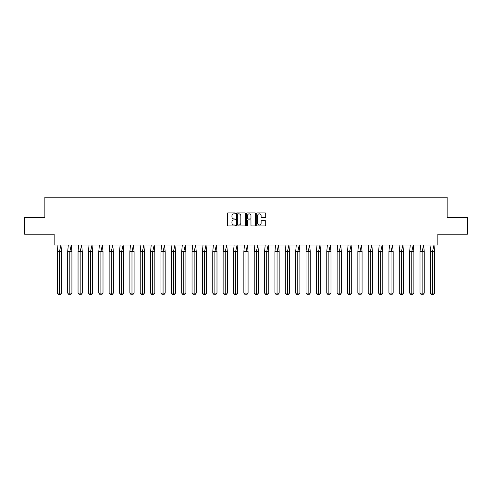 <?xml version="1.0" encoding="UTF-8"?>
<svg xmlns="http://www.w3.org/2000/svg" width="492" height="492" viewBox="0 0 492 492"><rect width="100%" height="100%" fill="white"/><g stroke="black" fill="none" stroke-linecap="round" stroke-linejoin="round"><path stroke-width="0.74" d="M235.373 213.368A0.455 0.455 0 0 0 234.918 212.907L227.987 212.907A0.652 0.652 0 0 0 227.335 213.559L227.335 225.299A0.652 0.652 0 0 0 227.987 225.951L234.918 225.951A0.455 0.455 0 0 0 235.373 225.496A0.455 0.455 0 0 0 234.918 225.035L234.02 225.035A2.085 2.085 0 0 1 231.935 222.95L231.935 221.972A2.085 2.085 0 0 1 234.02 219.887L234.918 219.887A0.455 0.455 0 0 0 235.373 219.432A0.455 0.455 0 0 0 234.918 218.971L234.02 218.971A2.085 2.085 0 0 1 231.935 216.886L231.935 215.908A2.085 2.085 0 0 1 234.02 213.823L234.918 213.823A0.455 0.455 0 0 0 235.373 213.368M24.6 217.569L24.6 234.174L54.157 234.174L54.157 245.004L437.843 245.004L437.843 234.174L467.4 234.174L467.4 217.569L447.142 217.569L447.142 197.175L44.858 197.175L44.858 217.569L24.6 217.569M265.053 217.507A0.652 0.652 0 0 0 265.705 216.855L265.705 213.559A0.652 0.652 0 0 0 265.053 212.907L257.359 212.907A0.652 0.652 0 0 0 256.707 213.559L256.707 225.299A0.652 0.652 0 0 0 257.359 225.951L265.053 225.951A0.652 0.652 0 0 0 265.705 225.299L265.705 221.32A0.652 0.652 0 0 0 265.053 220.668L261.762 220.668A0.652 0.652 0 0 0 261.111 221.32L261.111 223.294A1.747 1.747 0 0 1 259.364 225.035A1.747 1.747 0 0 1 257.623 223.294L257.623 215.564A1.747 1.747 0 0 1 259.364 213.823A1.747 1.747 0 0 1 261.111 215.564L261.111 216.855A0.652 0.652 0 0 0 261.762 217.507L265.053 217.507M245.428 213.559A0.652 0.652 0 0 0 244.776 212.907L237.083 212.907A0.652 0.652 0 0 0 236.431 213.559L236.431 225.299A0.652 0.652 0 0 0 237.083 225.951L244.776 225.951A0.652 0.652 0 0 0 245.428 225.299L245.428 213.559M247.224 212.907L254.917 212.907A0.652 0.652 0 0 1 255.569 213.559L255.569 225.299A0.652 0.652 0 0 1 254.917 225.951L251.621 225.951A0.652 0.652 0 0 1 250.969 225.299L250.969 220.539A0.652 0.652 0 0 0 250.317 219.887L248.134 219.887A0.652 0.652 0 0 0 247.482 220.539L247.482 225.496A0.455 0.455 0 0 1 247.027 225.951A0.455 0.455 0 0 1 246.572 225.496L246.572 213.559A0.652 0.652 0 0 1 247.224 212.907M237.802 213.823A0.455 0.455 0 0 0 237.347 214.278L237.347 224.58A0.455 0.455 0 0 0 237.802 225.035L238.749 225.035A2.085 2.085 0 0 0 240.834 222.95L240.834 215.908A2.085 2.085 0 0 0 238.749 213.823L237.802 213.823M250.969 215.601A1.747 1.747 0 0 0 249.229 213.854A1.747 1.747 0 0 0 247.482 215.601L247.482 218.319A0.652 0.652 0 0 0 248.134 218.971L250.317 218.971A0.652 0.652 0 0 0 250.969 218.319L250.969 215.601M60.147 294.825L59.44 294.825L59.44 293.097L61.555 293.097L60.147 294.825L58.739 294.825L57.324 293.097L57.324 251.646L59.44 251.646L60.934 245.004L57.945 245.004L57.324 251.646L57.324 293.097L59.44 293.097L59.44 251.646L61.555 251.646L60.934 245.004M61.555 293.097L61.555 251.646M70.51 294.825L69.802 294.825L69.802 293.097L71.918 293.097L70.51 294.825L69.101 294.825L67.687 293.097L67.687 251.646L69.802 251.646L71.297 245.004L68.308 245.004L67.687 251.646L67.687 293.097L69.802 293.097L69.802 251.646L71.918 251.646L71.297 245.004M80.873 294.825L80.165 294.825L80.165 293.097L82.281 293.097L80.873 294.825L79.464 294.825L78.05 293.097L78.05 251.646L80.165 251.646L81.66 245.004L78.671 245.004L78.05 251.646L78.05 293.097L80.165 293.097L80.165 251.646L82.281 251.646L81.66 245.004M91.235 294.825L90.528 294.825L90.528 293.097L92.644 293.097L91.235 294.825L89.827 294.825L88.412 293.097L88.412 251.646L90.528 251.646L92.022 245.004L89.034 245.004L88.412 251.646L88.412 293.097L90.528 293.097L90.528 251.646L92.644 251.646L92.022 245.004M101.598 294.825L100.891 294.825L100.891 293.097L103.006 293.097L101.598 294.825L100.183 294.825L98.775 293.097L98.775 251.646L100.891 251.646L102.385 245.004L99.396 245.004L98.775 251.646L98.775 293.097L100.891 293.097L100.891 251.646L103.006 251.646L102.385 245.004M111.961 294.825L111.254 294.825L111.254 293.097L113.369 293.097L111.961 294.825L110.546 294.825L109.138 293.097L109.138 251.646L111.254 251.646L112.748 245.004L109.759 245.004L109.138 251.646L109.138 293.097L111.254 293.097L111.254 251.646L113.369 251.646L112.748 245.004M71.918 293.097L71.918 251.646M82.281 293.097L82.281 251.646M92.644 293.097L92.644 251.646M103.006 293.097L103.006 251.646M113.369 293.097L113.369 251.646M122.323 294.825L121.616 294.825L121.616 293.097L123.732 293.097L122.323 294.825L120.909 294.825L119.501 293.097L119.501 251.646L121.616 251.646L123.111 245.004L120.122 245.004L119.501 251.646L119.501 293.097L121.616 293.097L121.616 251.646L123.732 251.646L123.111 245.004M123.732 293.097L123.732 251.646M132.686 294.825L131.979 294.825L131.979 293.097L134.095 293.097L132.686 294.825L131.272 294.825L129.863 293.097L129.863 251.646L131.979 251.646L133.473 245.004L130.485 245.004L129.863 251.646L129.863 293.097L131.979 293.097L131.979 251.646L134.095 251.646L133.473 245.004M134.095 293.097L134.095 251.646M143.043 294.825L142.342 294.825L142.342 293.097L144.457 293.097L143.043 294.825L141.635 294.825L140.226 293.097L140.226 251.646L142.342 251.646L143.836 245.004L140.847 245.004L140.226 251.646L140.226 293.097L142.342 293.097L142.342 251.646L144.457 251.646L143.836 245.004M144.457 293.097L144.457 251.646M153.406 294.825L152.704 294.825L152.704 293.097L154.82 293.097L153.406 294.825L151.997 294.825L150.589 293.097L150.589 251.646L152.704 251.646L154.199 245.004L151.21 245.004L150.589 251.646L150.589 293.097L152.704 293.097L152.704 251.646L154.82 251.646L154.199 245.004M154.82 293.097L154.82 251.646M163.768 294.825L163.067 294.825L163.067 293.097L165.183 293.097L163.768 294.825L162.36 294.825L160.952 293.097L160.952 251.646L163.067 251.646L164.562 245.004L161.573 245.004L160.952 251.646L160.952 293.097L163.067 293.097L163.067 251.646L165.183 251.646L164.562 245.004M165.183 293.097L165.183 251.646M174.131 294.825L173.43 294.825L173.43 293.097L175.546 293.097L174.131 294.825L172.723 294.825L171.314 293.097L171.314 251.646L173.43 251.646L174.924 245.004L171.936 245.004L171.314 251.646L171.314 293.097L173.43 293.097L173.43 251.646L175.546 251.646L174.924 245.004M175.546 293.097L175.546 251.646M184.494 294.825L183.793 294.825L183.793 293.097L185.902 293.097L184.494 294.825L183.085 294.825L181.677 293.097L181.677 251.646L183.793 251.646L185.287 245.004L182.298 245.004L181.677 251.646L181.677 293.097L183.793 293.097L183.793 251.646L185.902 251.646L185.287 245.004M185.902 293.097L185.902 251.646M194.857 294.825L194.155 294.825L194.155 293.097L196.265 293.097L194.857 294.825L193.448 294.825L192.04 293.097L192.04 251.646L194.155 251.646L195.65 245.004L192.661 245.004L192.04 251.646L192.04 293.097L194.155 293.097L194.155 251.646L196.265 251.646L195.65 245.004M196.265 293.097L196.265 251.646M205.219 294.825L204.518 294.825L204.518 293.097L206.628 293.097L205.219 294.825L203.811 294.825L202.403 293.097L202.403 251.646L204.518 251.646L206.013 245.004L203.024 245.004L202.403 251.646L202.403 293.097L204.518 293.097L204.518 251.646L206.628 251.646L206.013 245.004M206.628 293.097L206.628 251.646M215.582 294.825L214.881 294.825L214.881 293.097L216.99 293.097L215.582 294.825L214.174 294.825L212.765 293.097L212.765 251.646L214.881 251.646L216.375 245.004L213.387 245.004L212.765 251.646L212.765 293.097L214.881 293.097L214.881 251.646L216.99 251.646L216.375 245.004M216.99 293.097L216.99 251.646M225.945 294.825L225.244 294.825L225.244 293.097L227.353 293.097L225.945 294.825L224.537 294.825L223.128 293.097L223.128 251.646L225.244 251.646L226.738 245.004L223.749 245.004L223.128 251.646L223.128 293.097L225.244 293.097L225.244 251.646L227.353 251.646L226.738 245.004M227.353 293.097L227.353 251.646M236.308 294.825L235.607 294.825L235.607 293.097L237.716 293.097L236.308 294.825L234.899 294.825L233.491 293.097L233.491 251.646L235.607 251.646L237.101 245.004L234.112 245.004L233.491 251.646L233.491 293.097L235.607 293.097L235.607 251.646L237.716 251.646L237.101 245.004M237.716 293.097L237.716 251.646M246.67 294.825L245.969 294.825L245.969 293.097L248.079 293.097L246.67 294.825L245.262 294.825L243.854 293.097L243.854 251.646L245.969 251.646L247.464 245.004L244.475 245.004L243.854 251.646L243.854 293.097L245.969 293.097L245.969 251.646L248.079 251.646L247.464 245.004M248.079 293.097L248.079 251.646M257.033 294.825L256.332 294.825L256.332 293.097L258.441 293.097L257.033 294.825L255.625 294.825L254.216 293.097L254.216 251.646L256.332 251.646L257.826 245.004L254.838 245.004L254.216 251.646L254.216 293.097L256.332 293.097L256.332 251.646L258.441 251.646L257.826 245.004M258.441 293.097L258.441 251.646M267.396 294.825L266.695 294.825L266.695 293.097L268.804 293.097L267.396 294.825L265.988 294.825L264.579 293.097L264.579 251.646L266.695 251.646L268.189 245.004L265.2 245.004L264.579 251.646L264.579 293.097L266.695 293.097L266.695 251.646L268.804 251.646L268.189 245.004M268.804 293.097L268.804 251.646M277.759 294.825L277.058 294.825L277.058 293.097L279.167 293.097L277.759 294.825L276.35 294.825L274.942 293.097L274.942 251.646L277.058 251.646L278.552 245.004L275.557 245.004L274.942 251.646L274.942 293.097L277.058 293.097L277.058 251.646L279.167 251.646L278.552 245.004M279.167 293.097L279.167 251.646M288.121 294.825L287.414 294.825L287.414 293.097L289.53 293.097L288.121 294.825L286.713 294.825L285.305 293.097L285.305 251.646L287.414 251.646L288.909 245.004L285.92 245.004L285.305 251.646L285.305 293.097L287.414 293.097L287.414 251.646L289.53 251.646L288.909 245.004M289.53 293.097L289.53 251.646M298.484 294.825L297.777 294.825L297.777 293.097L299.892 293.097L298.484 294.825L297.076 294.825L295.667 293.097L295.667 251.646L297.777 251.646L299.271 245.004L296.282 245.004L295.667 251.646L295.667 293.097L297.777 293.097L297.777 251.646L299.892 251.646L299.271 245.004M299.892 293.097L299.892 251.646M308.847 294.825L308.14 294.825L308.14 293.097L310.255 293.097L308.847 294.825L307.438 294.825L306.03 293.097L306.03 251.646L308.14 251.646L309.634 245.004L306.645 245.004L306.03 251.646L306.03 293.097L308.14 293.097L308.14 251.646L310.255 251.646L309.634 245.004M310.255 293.097L310.255 251.646M319.21 294.825L318.502 294.825L318.502 293.097L320.618 293.097L319.21 294.825L317.801 294.825L316.393 293.097L316.393 251.646L318.502 251.646L319.997 245.004L317.008 245.004L316.393 251.646L316.393 293.097L318.502 293.097L318.502 251.646L320.618 251.646L319.997 245.004M320.618 293.097L320.618 251.646M329.572 294.825L328.865 294.825L328.865 293.097L330.981 293.097L329.572 294.825L328.164 294.825L326.756 293.097L326.756 251.646L328.865 251.646L330.36 245.004L327.371 245.004L326.756 251.646L326.756 293.097L328.865 293.097L328.865 251.646L330.981 251.646L330.36 245.004M330.981 293.097L330.981 251.646M339.935 294.825L339.228 294.825L339.228 293.097L341.343 293.097L339.935 294.825L338.527 294.825L337.118 293.097L337.118 251.646L339.228 251.646L340.722 245.004L337.733 245.004L337.118 251.646L337.118 293.097L339.228 293.097L339.228 251.646L341.343 251.646L340.722 245.004M341.343 293.097L341.343 251.646M350.298 294.825L349.591 294.825L349.591 293.097L351.706 293.097L350.298 294.825L348.889 294.825L347.481 293.097L347.481 251.646L349.591 251.646L351.085 245.004L348.096 245.004L347.481 251.646L347.481 293.097L349.591 293.097L349.591 251.646L351.706 251.646L351.085 245.004M351.706 293.097L351.706 251.646M360.661 294.825L359.953 294.825L359.953 293.097L362.069 293.097L360.661 294.825L359.252 294.825L357.844 293.097L357.844 251.646L359.953 251.646L361.448 245.004L358.459 245.004L357.844 251.646L357.844 293.097L359.953 293.097L359.953 251.646L362.069 251.646L361.448 245.004M362.069 293.097L362.069 251.646M371.023 294.825L370.316 294.825L370.316 293.097L372.432 293.097L371.023 294.825L369.615 294.825L368.207 293.097L368.207 251.646L370.316 251.646L371.811 245.004L368.822 245.004L368.207 251.646L368.207 293.097L370.316 293.097L370.316 251.646L372.432 251.646L371.811 245.004M372.432 293.097L372.432 251.646M381.386 294.825L380.679 294.825L380.679 293.097L382.794 293.097L381.386 294.825L379.978 294.825L378.569 293.097L378.569 251.646L380.679 251.646L382.173 245.004L379.184 245.004L378.569 251.646L378.569 293.097L380.679 293.097L380.679 251.646L382.794 251.646L382.173 245.004M382.794 293.097L382.794 251.646M391.749 294.825L391.042 294.825L391.042 293.097L393.157 293.097L391.749 294.825L390.341 294.825L388.926 293.097L388.926 251.646L391.042 251.646L392.536 245.004L389.547 245.004L388.926 251.646L388.926 293.097L391.042 293.097L391.042 251.646L393.157 251.646L392.536 245.004M393.157 293.097L393.157 251.646M402.112 294.825L401.404 294.825L401.404 293.097L403.52 293.097L402.112 294.825L400.703 294.825L399.289 293.097L399.289 251.646L401.404 251.646L402.899 245.004L399.91 245.004L399.289 251.646L399.289 293.097L401.404 293.097L401.404 251.646L403.52 251.646L402.899 245.004M403.52 293.097L403.52 251.646M412.474 294.825L411.767 294.825L411.767 293.097L413.883 293.097L412.474 294.825L411.066 294.825L409.651 293.097L409.651 251.646L411.767 251.646L413.262 245.004L410.273 245.004L409.651 251.646L409.651 293.097L411.767 293.097L411.767 251.646L413.883 251.646L413.262 245.004M413.883 293.097L413.883 251.646M422.837 294.825L422.13 294.825L422.13 293.097L424.245 293.097L422.837 294.825L421.429 294.825L420.014 293.097L420.014 251.646L422.13 251.646L423.624 245.004L420.635 245.004L420.014 251.646L420.014 293.097L422.13 293.097L422.13 251.646L424.245 251.646L423.624 245.004M424.245 293.097L424.245 251.646M433.2 294.825L432.493 294.825L432.493 293.097L434.608 293.097L433.2 294.825L431.785 294.825L430.377 293.097L430.377 251.646L432.493 251.646L433.987 245.004L430.998 245.004L430.377 251.646L430.377 293.097L432.493 293.097L432.493 251.646L434.608 251.646L433.987 245.004M434.608 293.097L434.608 251.646"/></g></svg>
